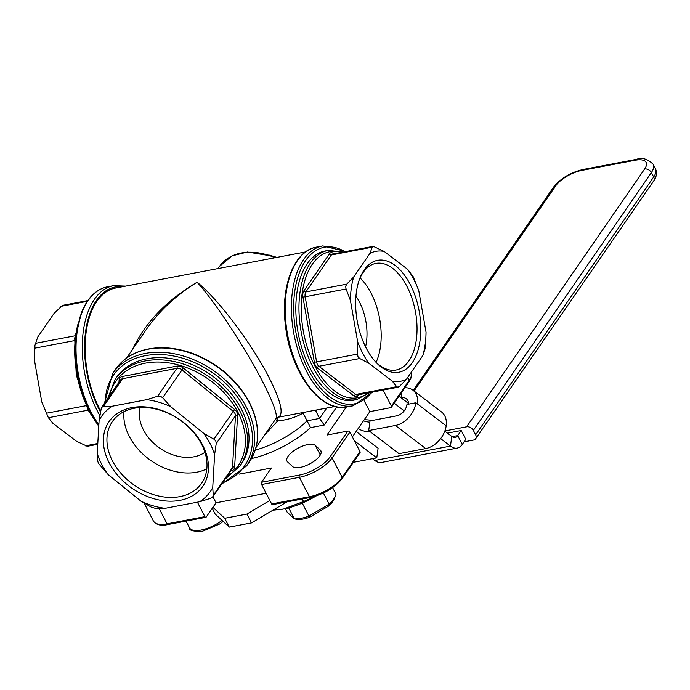 <?xml version="1.0" encoding="UTF-8"?>
<svg xmlns="http://www.w3.org/2000/svg" width="690" height="690" viewBox="0 0 690 690"><rect width="100%" height="100%" fill="white"/><g stroke="black" fill="none" stroke-linecap="round" stroke-linejoin="round"><path stroke-width="1.03" d="M197.409 502.173L204.895 516.629L167.075 523.814A27.126 10.807 152.6 0 1 153.465 521.131L144.107 503.079M266.116 493.272L216.056 502.786L206.215 517.043A1.63 0.897 -100.8 0 1 205.836 517.31A1.63 0.897 -100.8 0 1 204.895 516.629M359.99 452.761A1.63 1.19 -145.4 0 0 359.982 451.579L342.18 477.359A1.63 1.19 34.6 0 1 342.188 478.541L359.99 452.761M346.285 407.083L326.974 435.045L347.889 431.069L330.087 456.849A25.495 10.16 152.6 0 1 299.331 475.082L261.51 482.267A1.63 0.897 79.2 0 0 261.57 484.501L271.644 503.942A1.63 0.897 79.2 0 0 272.576 504.632L310.397 497.438C324.084 494.118 334.685 487.813 342.188 478.541M261.57 484.501L299.391 477.316A27.126 10.807 -27.4 0 0 332.106 457.918L349.908 432.138L359.982 451.579M349.908 432.138A1.63 1.19 -145.4 0 0 347.889 431.069M261.51 482.267L271.351 468.01L239.309 474.108M315.347 445.438A16.275 6.486 -27.4 0 0 297.468 448.457A16.275 6.486 -27.4 0 0 287.014 461.161A16.275 6.486 -27.4 0 0 287.583 461.895L292.577 466.535A16.275 6.486 -27.4 0 0 310.466 463.516A16.275 6.486 -27.4 0 0 320.91 450.82A16.275 6.486 -27.4 0 0 320.341 450.078L315.347 445.438L320.307 454.995M383.097 390.066L391.403 406.082A1.63 1.19 34.6 0 1 391.403 407.264A1.63 1.19 34.6 0 1 390.747 407.661L369.84 411.637L352.383 436.917M364.251 400.864L369.84 411.637M332.632 487.64L336.013 494.161A27.126 10.807 152.6 0 1 335.409 496.058A27.126 10.807 152.6 0 1 329.139 504.114L328.897 505.882A24.409 9.729 -27.4 0 0 334.167 498.974L335.409 496.058M323.394 493.031L329.139 504.114L308.973 516.068L309.784 517.207L328.889 505.882M302.246 503.096L308.973 516.068A27.126 10.807 152.6 0 1 294.371 518.846L297.614 519.501A24.409 9.729 -27.4 0 0 309.793 517.198M288.662 507.849L294.371 518.846L287.109 512.101L285.324 508.651M251.462 458.565A59.668 23.77 -27.4 0 0 310.56 427.628L307.05 420.805A54.251 21.614 152.6 0 1 255.222 450.113M310.56 427.628L324.231 425.031L319.582 418.425L307.05 420.805L303.048 413.094C296.174 417.2 287.696 419.839 277.63 421.004L275.431 419.348M315.321 410.015L319.582 418.425L326.75 408.049M334.9 406.496L278.363 417.209C284.03 414.233 280.865 400.89 268.876 377.189C251.557 343.292 217.333 298.046 197.073 282.262C166.575 300.348 145.107 322.661 132.687 349.209M100.516 410.705A78.66 43.289 -100.8 0 1 99.791 409.317A78.66 43.289 -100.8 0 1 115.472 288.066L305.523 251.945M146.315 329.475L146.513 329.182C159.399 310.793 176.252 295.147 197.073 282.262C213.831 300.115 244.941 347.217 262.329 381.061C273.197 402.27 277.742 414.776 275.966 418.58L256.007 447.474M275.966 418.58L277.432 417.459A5.425 5.373 69.9 0 1 278.363 417.209A5.425 1.475 -99.5 0 0 277.63 421.004L264.581 435.062M302.746 412.404L303.048 413.094M87.828 300.59L62.488 305.403L53.975 313.536L37.734 337.048L34.949 345.388L34.5 360.456L41.754 401.873L48.395 417.709L52.837 423.255L76.331 441.16L87.251 446.292L97.747 444.3M131.885 407.6A56.96 41.797 -145.4 0 0 127.486 484.863A56.96 41.797 -145.4 0 0 208.406 469.485A56.96 41.797 -145.4 0 0 131.885 407.6M134.076 408.29A54.251 39.804 34.6 0 1 192.243 430.81A54.251 39.804 34.6 0 1 201.609 483.293A54.251 39.804 34.6 0 1 134.36 485.225A54.251 39.804 34.6 0 1 112.332 421.642A54.251 39.804 34.6 0 1 134.076 408.29M123.993 411.654A54.251 39.804 -145.4 0 0 151.231 460.782A54.251 39.804 -145.4 0 0 206.828 468.846M101.654 407.341L103.422 406.548L112.22 406.22A66.119 48.516 -145.4 0 0 99.11 420.46L101.396 407.669L120.491 380.009A5.425 3.976 34.6 0 1 122.665 378.672L176.899 368.365A5.425 3.976 34.6 0 1 181.893 369.849L233.177 411.318A5.425 3.976 34.6 0 1 235.471 415.734L232.521 467.518A5.425 3.976 34.6 0 1 231.987 469.122L212.641 497.093L213.279 495.386L212.744 487.511A66.119 48.516 -145.4 0 1 199.634 501.751L165.134 508.306L156.337 508.634L151.343 507.159L140.941 501.164L108.321 474.78L98.463 463.37L97.764 461.265L97.23 453.39L99.11 420.46M97.23 453.39A66.119 48.516 -145.4 0 0 108.321 474.78M140.941 501.164A66.119 48.516 -145.4 0 0 165.134 508.306M214.616 454.572A66.119 48.516 -145.4 0 0 203.533 433.191L213.935 439.185L215.832 441.065L216.22 443.601L214.616 454.572L212.744 487.511M170.913 406.807A66.119 48.516 -145.4 0 0 146.711 399.665L157.656 396.241L160.339 396.189L162.65 397.716L170.913 406.807L203.533 433.191M112.22 406.22L146.711 399.665M364.191 269.911A56.96 31.352 79.2 0 0 359.93 278.07A56.96 31.352 79.2 0 0 375.929 362.233A56.96 31.352 79.2 0 0 416.743 353.953A56.96 31.352 79.2 0 0 407.247 279.217A56.96 31.352 79.2 0 0 364.191 269.911M359.499 279.226A54.251 29.86 -100.8 0 1 363.113 272.541A54.251 29.86 -100.8 0 1 375.878 263.425A54.251 29.86 -100.8 0 1 415.337 311.138A54.251 29.86 -100.8 0 1 396.138 370.013A54.251 29.86 -100.8 0 1 375.101 361.319M376.102 362.31A54.251 29.86 79.2 0 0 360.068 277.941M353.66 277.009A66.119 36.389 79.2 0 0 350.416 300.417L346.07 288.998L345.673 286.333L346.734 284.168L353.66 277.009L369.892 253.489L372.264 247.201L373.29 246.339L332.649 254.058A5.425 2.984 -100.8 0 0 331.373 254.972L372.264 247.201M357.67 341.826A66.119 36.389 79.2 0 0 368.762 363.216L359.766 358.524L358.015 356.782L357.472 354.108L357.67 341.826L350.416 300.417M333.831 253.834L333.201 253.351A7.055 3.881 79.2 0 0 329.354 253.894L303.833 290.861A7.055 3.881 79.2 0 0 302.962 297.149L314.364 362.259A7.055 3.881 79.2 0 0 317.34 368.003L354.272 396.146A1.63 1.156 127.3 0 1 355.807 394.439A5.425 2.984 -100.8 0 0 357.489 394.939L398.052 387.228L396.698 386.667L392.248 381.113L368.762 363.216M392.248 381.113A66.119 36.389 79.2 0 0 406.574 379.095L399.657 386.253L397.975 387.237M422.806 355.583A66.119 36.389 79.2 0 0 426.049 332.175L425.601 347.243L422.806 355.583L406.574 379.095M418.796 290.757A66.119 36.389 79.2 0 0 407.704 269.367L413.258 276.785L418.796 290.757L426.049 332.175M373.29 246.339L384.218 251.471L407.704 269.367M384.218 251.471A66.119 36.389 79.2 0 0 369.892 253.489M212.917 496.731L216.056 502.786M115.006 379.595L116.472 377.464A75.943 55.726 34.6 0 1 178.745 360.163A75.943 55.726 34.6 0 1 241.259 408.782A75.943 55.726 34.6 0 1 241.457 463.775L239.991 465.897A75.943 55.726 -145.4 0 0 239.792 410.904A75.943 55.726 -145.4 0 0 177.278 362.285A75.943 55.726 -145.4 0 0 115.006 379.595L107.787 398.406M212.641 497.093L210.571 498.327L199.634 501.751M356.583 399.613L353.47 400.209A75.943 41.797 -100.8 0 1 298.227 333.399A75.943 41.797 -100.8 0 1 325.111 250.988L328.224 250.392A75.943 41.797 79.2 0 0 301.34 332.804A75.943 41.797 79.2 0 0 356.583 399.613L369.892 392.576M365.571 346.82A40.684 22.391 79.2 0 0 355.954 296.208M140.174 407.566A40.684 29.851 -145.4 0 0 143.494 429.999A40.684 29.851 -145.4 0 0 204.921 452.269M464.06 441.859L473.487 440.065A5.425 3.976 34.6 0 0 475.669 438.728L653.68 180.927A5.425 3.976 -145.4 0 0 653.663 177.002L475.652 434.804A5.425 3.976 34.6 0 1 475.669 438.728M644.641 169.016L466.621 426.817A5.425 3.976 34.6 0 1 473.357 430.388L651.377 172.586A27.126 10.807 -27.4 0 0 653.214 164.332C647.694 158.898 642.123 157.242 636.491 159.356A5.425 2.984 -100.8 0 0 635.214 160.261A21.701 8.642 152.6 0 1 644.641 169.016A5.425 3.976 34.6 0 1 651.377 172.586L653.663 177.002A27.126 10.807 152.6 0 0 655.5 168.748C657.216 172.897 656.613 176.959 653.68 180.927M466.621 426.817L444.895 430.948M475.652 434.804L473.357 430.388M440.643 438.624L450.449 446.094A21.701 11.946 79.2 0 0 457.177 448.077A21.701 11.946 79.2 0 0 462.283 444.429L465.784 439.349L461.205 430.517L447.465 433.13M457.177 448.077L381.536 462.447A21.701 11.946 -100.8 0 1 374.808 460.471L450.449 446.094L451.786 436.425A10.85 5.969 79.2 0 0 455.15 437.417A10.85 5.969 79.2 0 0 457.703 435.588L461.205 430.517M363.483 420.84A13.559 5.917 -172.1 0 0 369.857 422.22M370.659 432.044A13.559 5.917 7.9 0 1 358.11 428.628M364.216 419.779A13.559 5.917 7.9 0 1 371.85 420.546M372.471 458.695L374.808 460.471M394.188 403.227L404.202 410.852M451.786 436.425L444.826 431.121M408.678 403.572L399.027 396.224M212.218 508.349L215.142 513.981L229.27 527.108L224.69 518.268L212.917 507.331M229.27 527.108L251.522 522.882L286.902 501.906M224.69 518.268L246.942 514.041L251.522 522.882M269.842 500.466L246.942 514.041M399.174 396.008A21.701 11.946 79.2 0 0 401.045 397.699L400.985 397.716M401.804 392.205L401.045 397.699A10.85 7.719 -52.7 0 1 406.281 398.742A10.85 7.719 -52.7 0 1 408.704 404.116M417.502 403.986L446.18 425.851L415.88 402.762L406.979 404.452A10.85 7.719 -52.7 0 1 396.741 415.811L370.047 420.883L368.71 430.56L395.405 425.48A21.701 15.447 -52.7 0 0 415.88 402.762L417.502 403.986A21.701 15.447 127.3 0 0 412.853 390.117L441.531 411.964A21.701 15.447 127.3 0 1 446.18 425.842A21.701 15.447 127.3 0 1 425.704 448.569L399.01 453.649L368.71 430.56M404.875 387.746A21.701 15.447 127.3 0 1 412.853 390.117M356.144 431.474L378.103 448.207L376.766 457.875L353.384 462.317M354.427 440.858L376.766 457.875M316.227 495.912A46.109 18.371 152.6 0 1 283.452 509.039A46.109 18.371 152.6 0 1 280.649 509.505A46.109 18.371 152.6 0 1 280.606 509.513M272.912 510.195L283.452 509.039L303.548 501.535L315.339 496.196M303.548 501.535L302.237 498.991M159.183 508.59L167.075 523.814A1.63 0.897 79.2 0 0 168.006 524.504C161.236 526.108 156.388 524.986 153.465 521.131M330.087 456.849A1.63 1.19 34.6 0 1 332.106 457.918L342.18 477.359A27.126 10.807 152.6 0 1 309.465 496.748A1.63 0.897 79.2 0 0 310.397 497.438M299.331 475.082A1.63 0.897 79.2 0 0 299.391 477.316L309.465 496.748L271.644 503.942M324.231 425.031L336.737 406.91M407.712 377.439L409.204 380.302L391.403 406.082M411.197 372.402A27.126 10.807 152.6 0 1 409.204 380.302A1.63 1.19 34.6 0 1 409.204 381.484L411.171 377.749L411.689 375.006L411.197 372.393M315.684 410.904A84.085 46.273 79.2 0 0 316.65 409.964M218.031 268.574L219.567 266.357A54.251 39.804 34.6 0 1 274.939 257.758M320.341 450.078L321.186 451.709M97.799 443.48L85.327 445.852M96.91 423.074A75.943 41.797 -100.8 0 1 88.829 410.084A75.943 41.797 -100.8 0 1 78.048 323.834M98.86 424.85A81.368 44.781 -100.8 0 1 91.184 412.275A81.368 44.781 -100.8 0 1 107.398 286.842C95.832 289.369 87.113 298.184 81.23 313.286L76.124 335.073C73.554 362.017 78.298 387.702 90.364 412.111L98.808 425.73M107.398 286.842L113.634 285.66A81.368 44.781 79.2 0 0 97.411 411.093A81.368 44.781 79.2 0 0 99.8 415.458M100.352 411.775A79.747 43.893 -100.8 0 1 99.369 409.929A79.747 43.893 -100.8 0 1 86.405 326.543A79.747 43.893 -100.8 0 1 122.561 286.721M249.263 402.779A81.368 59.702 34.6 0 1 249.478 461.705C260.458 444.533 260.423 424.721 249.375 402.287C237.196 380 218.626 363.854 193.657 353.849C180.789 349.019 168.257 347.053 156.052 347.941C138.104 349.528 124.605 356.627 115.566 369.228A81.368 59.702 34.6 0 1 182.289 350.684A81.368 59.702 34.6 0 1 249.263 402.779M221.611 484.156L246.546 465.948A81.368 59.702 -145.4 0 0 246.33 407.031A81.368 59.702 -145.4 0 0 179.357 354.927A81.368 59.702 -145.4 0 0 112.634 373.48L115.566 369.228M105.406 401.865A79.747 58.512 34.6 0 1 161.702 354.591A79.747 58.512 34.6 0 1 244.372 408.187A79.747 58.512 34.6 0 1 222.568 482.767M109.391 396.086A74.322 54.527 34.6 0 1 166.713 362.621A74.322 54.527 34.6 0 1 237.826 412.068A74.322 54.527 34.6 0 1 226.553 476.988M230.727 470.951L231.133 470.873A7.055 5.175 -145.4 0 0 234.652 467.044L237.593 415.268A7.055 5.175 -145.4 0 0 234.617 409.524L183.333 368.055A7.055 5.175 -145.4 0 0 176.838 366.131L122.604 376.438A7.055 5.175 -145.4 0 0 119.085 380.268L118.973 382.208M234.652 467.044A1.63 1.009 3.3 0 0 232.521 467.518L213.279 495.386M237.593 415.268A1.63 1.009 3.3 0 0 235.471 415.734L216.22 443.601M234.617 409.524L213.935 439.185M183.333 368.055L162.65 397.716M176.838 366.131A1.63 0.897 -100.8 0 1 176.899 368.365L157.656 396.241M122.604 376.438A1.63 0.897 -100.8 0 1 122.665 378.672L103.422 406.548M119.085 380.268A1.63 1.009 -176.7 0 1 119.939 380.811M333.201 253.351A1.63 1.156 -52.7 0 0 333.244 253.946M329.354 253.894A1.63 1.19 -145.4 0 0 331.373 254.972L305.851 291.939A1.63 1.19 -145.4 0 1 303.833 290.861M302.962 297.149L305.178 296.769A5.425 2.984 -100.8 0 1 305.851 291.939L346.734 284.168M314.364 362.259L316.589 361.879L305.178 296.769L346.07 288.998M317.34 368.003A1.63 1.156 127.3 0 1 318.875 366.295A5.425 2.984 -100.8 0 1 316.589 361.879L357.472 354.108M396.698 386.667L355.807 394.439L318.875 366.295L359.766 358.524M354.272 396.146A7.055 3.881 79.2 0 0 358.119 395.603A1.63 1.19 34.6 0 1 357.963 394.844M358.119 395.603L358.748 394.697M368.02 392.938A74.322 40.9 -100.8 0 1 303.557 332.39A74.322 40.9 -100.8 0 1 341.309 252.411M346.915 406.971A81.368 44.781 -100.8 0 1 287.73 335.392A81.368 44.781 -100.8 0 1 316.529 247.098C293.742 250.703 280.106 287.281 285.626 326.87C290.826 372.79 320.876 413.112 346.915 406.971L353.142 405.789L372.721 392.041M316.529 247.098L322.756 245.907A81.368 44.781 79.2 0 0 293.957 334.21A81.368 44.781 79.2 0 0 353.142 405.789M371.712 392.231A79.747 43.893 -100.8 0 1 296.174 333.788A79.747 43.893 -100.8 0 1 345.009 251.712M272.309 256.223A40.684 29.851 34.6 0 1 276.147 257.525M60.892 306.377L87.294 301.358M85.94 405.72L46.101 413.284M48.395 417.709L88.13 410.153M75.012 335.806L35.371 343.344M34.698 348.183L74.468 340.619M414.035 391.014L555.648 185.929A5.425 3.976 -145.4 0 0 553.475 187.257L413.215 390.385M555.648 185.929A21.701 8.642 152.6 0 1 581.825 170.413A5.425 2.984 -100.8 0 1 583.102 169.499C570.466 172.474 560.591 178.4 553.475 187.257M581.825 170.413L635.214 160.261M452.105 436.658L457.703 435.588L462.283 444.429M408.678 403.521L401.045 397.699M425.704 448.569L395.405 425.48M222.033 520.381A23.055 9.186 152.6 0 1 201.049 530.049A23.055 9.186 152.6 0 1 189.483 527.772C188.862 530.455 193.234 531.602 202.601 531.197L219.636 524.012L223.172 521.442M205.836 517.31L168.006 524.504M409.204 381.484L391.403 407.264M126.555 358.084L146.513 329.182M80.601 315.002L74.727 338.057L76.236 374.886L88.01 409.929L98.773 426.273M125.649 286.134L113.634 285.66M246.546 465.948L249.478 461.705M112.634 373.48L104.449 403.253M224.949 479.309L239.991 465.897M328.224 250.392L343.18 252.057M322.756 245.907L346.018 251.522M219.567 266.357L232.116 255.826L247.443 252.023L271.748 256.007L275.655 257.62M268.729 254.946L276.906 257.387M583.102 169.499L636.491 159.356M653.214 164.332L655.5 168.748M189.483 527.772L186.015 521.079"/></g></svg>
